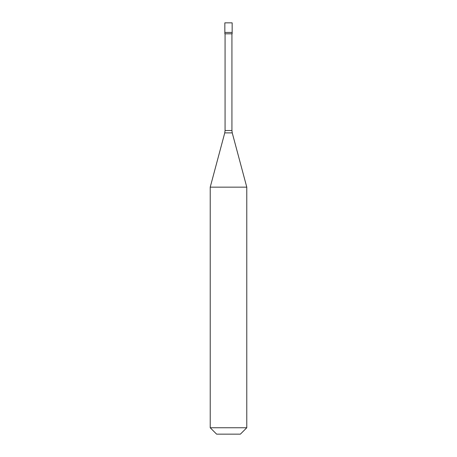 <?xml version="1.0" encoding="UTF-8"?>
<svg xmlns="http://www.w3.org/2000/svg" width="457" height="457" viewBox="0 0 457 457"><rect width="100%" height="100%" fill="white"/><g stroke="black" fill="none" stroke-linecap="round" stroke-linejoin="round"><path stroke-width="0.69" d="M232.156 22.85L224.844 22.85L224.844 32.447L232.156 32.447L224.844 32.447L224.844 33.818L232.156 33.818L232.156 22.85M246.78 187.153L210.22 187.153L210.22 427.752L246.78 427.752L246.78 187.153L232.242 132.884L224.758 132.884L210.22 187.153M246.78 427.752L240.382 434.15L216.618 434.15L210.22 427.752M231.928 33.818L231.928 130.519L225.073 130.519L224.758 132.884M231.928 130.519L232.242 132.884M225.073 33.818L225.073 130.519"/></g></svg>

